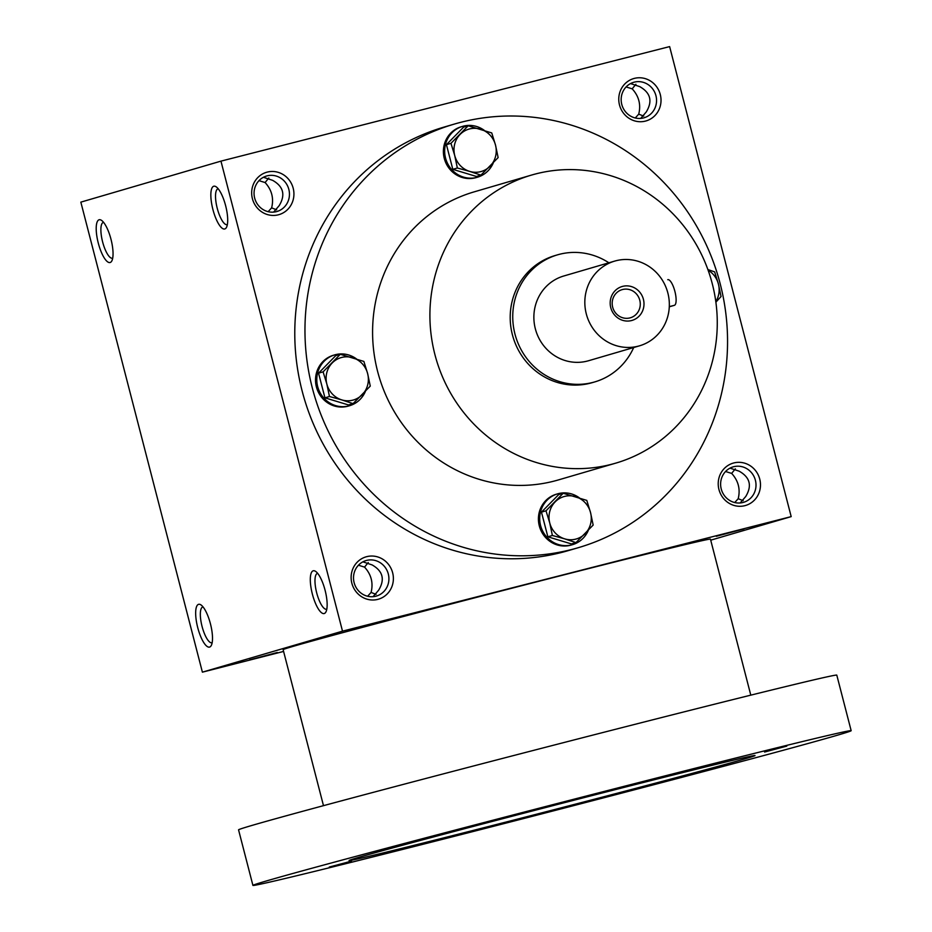 <?xml version="1.0" encoding="UTF-8"?>
<svg xmlns="http://www.w3.org/2000/svg" width="932" height="932" viewBox="0 0 932 932"><rect width="100%" height="100%" fill="white"/><g stroke="black" fill="none" stroke-linecap="round" stroke-linejoin="round"><path stroke-width="1.4" d="M376.074 594.395L371.087 592.414C373.441 582.908 371.262 574.462 364.54 567.11L358.459 565.223M371.087 592.414L367.616 596.247M373.056 596.678L378.637 590.212C385.102 579.494 382.924 571.06 372.089 564.909L362.898 561.845M368.245 562.555L364.54 567.11M263.441 177.278L272.633 180.342C283.468 186.493 285.646 194.928 279.181 205.646L273.6 212.112M268.8 177.989L265.096 182.544L259.003 180.657M326.806 609.155A18.489 5.557 75.7 0 1 326.666 609.202A18.489 5.557 75.7 0 1 326.608 609.225A18.489 5.557 75.7 0 1 316.647 592.682A18.489 5.557 75.7 0 1 317.463 573.401A18.489 5.557 75.7 0 1 317.672 573.366M276.385 211.646A18.489 17.626 73.7 0 0 276.955 211.494A18.489 17.626 73.7 0 0 288.675 188.8A18.489 17.626 73.7 0 0 266.564 176.008A18.489 17.626 73.7 0 0 254.751 198.411A18.489 17.626 73.7 0 0 276.385 211.646M278.319 214.814A22.065 21.052 73.7 0 0 287.697 178.257A22.065 21.052 73.7 0 0 252.374 187.274A22.065 21.052 73.7 0 0 278.319 214.814M276.618 209.828L271.631 207.848C273.985 198.341 271.806 189.907 265.096 182.544M271.631 207.848L268.16 211.692M744.878 505.668A22.065 21.052 73.7 0 0 754.244 469.111A22.065 21.052 73.7 0 0 718.922 478.128A22.065 21.052 73.7 0 0 744.878 505.668M742.944 502.499A18.489 17.626 73.7 0 0 743.503 502.348A18.489 17.626 73.7 0 0 755.235 479.654A18.489 17.626 73.7 0 0 733.123 466.874A18.489 17.626 73.7 0 0 721.31 489.265A18.489 17.626 73.7 0 0 742.944 502.499M743.177 500.682L738.191 498.713C740.544 489.195 738.365 480.761 731.643 473.398L725.55 471.51M738.191 498.713L734.719 502.546M645.422 121.102A22.065 21.052 73.7 0 0 654.8 84.556A22.065 21.052 73.7 0 0 619.465 93.573A22.065 21.052 73.7 0 0 645.422 121.102M643.488 117.945A18.489 17.626 73.7 0 0 644.047 117.781A18.489 17.626 73.7 0 0 655.779 95.087A18.489 17.626 73.7 0 0 633.667 82.307A18.489 17.626 73.7 0 0 621.854 104.699A18.489 17.626 73.7 0 0 643.488 117.945M643.721 116.116L638.735 114.147C641.088 104.629 638.909 96.194 632.187 88.831L626.094 86.944M638.735 114.147L635.263 117.98M227.35 224.589A18.489 5.557 75.7 0 1 227.21 224.635A18.489 5.557 75.7 0 1 227.152 224.659A18.489 5.557 75.7 0 1 217.191 208.116A18.489 5.557 75.7 0 1 218.006 188.835A18.489 5.557 75.7 0 1 218.216 188.8M224.787 228.957A22.065 6.629 75.7 0 1 212.077 205.914A22.065 6.629 75.7 0 1 216.108 186.784A22.065 6.629 75.7 0 1 225.695 205.949A22.065 6.629 75.7 0 1 226.476 227.373A22.065 6.629 75.7 0 1 224.787 228.957M324.243 613.524A22.065 6.629 75.7 0 1 311.533 590.48A22.065 6.629 75.7 0 1 315.564 571.351A22.065 6.629 75.7 0 1 325.152 590.515A22.065 6.629 75.7 0 1 325.932 611.928A22.065 6.629 75.7 0 1 324.243 613.524M99.095 219.777A22.065 6.629 -104.3 0 0 99.188 246.281A22.065 6.629 -104.3 0 0 111.828 260.913A22.065 6.629 -104.3 0 0 111.048 239.501A22.065 6.629 -104.3 0 0 101.471 220.336A22.065 6.629 -104.3 0 0 99.095 219.777M103.569 222.352A18.489 5.557 -104.3 0 0 103.359 222.387A18.489 5.557 -104.3 0 0 102.578 241.761A18.489 5.557 -104.3 0 0 112.504 258.211A18.489 5.557 -104.3 0 0 112.714 258.141M198.551 604.344A22.065 6.629 -104.3 0 0 198.644 630.847A22.065 6.629 -104.3 0 0 211.284 645.48A22.065 6.629 -104.3 0 0 210.504 624.067A22.065 6.629 -104.3 0 0 200.928 604.891A22.065 6.629 -104.3 0 0 198.551 604.344M203.025 606.907A18.489 5.557 -104.3 0 0 202.815 606.953A18.489 5.557 -104.3 0 0 202.768 606.965A18.489 5.557 -104.3 0 0 202.034 626.327A18.489 5.557 -104.3 0 0 211.96 642.777A18.489 5.557 -104.3 0 0 212.17 642.707M640.703 118.411L646.284 111.933C652.75 101.215 650.571 92.781 639.736 86.629L630.545 83.565M740.159 502.977L745.74 496.5C752.206 485.782 750.027 477.347 739.192 471.196L730.001 468.132M710.72 540.176L791.186 516.619L342.51 631.162L202.395 672.158L283.596 651.433M202.395 672.158L80.839 202.139L220.954 161.131L342.51 631.162M377.775 599.381A22.065 21.052 73.7 0 0 387.153 562.823A22.065 21.052 73.7 0 0 351.83 571.84A22.065 21.052 73.7 0 0 377.775 599.381M578.248 547.701L568.054 550.684A220.686 210.469 -106.3 0 1 304.077 397.999A220.686 210.469 -106.3 0 1 444.086 127.078L454.28 124.096A220.686 210.469 -106.3 0 1 461.014 122.255A220.686 210.469 -106.3 0 1 719.259 280.299A220.686 210.469 -106.3 0 1 578.248 547.701A220.686 210.469 -106.3 0 1 314.259 395.017A220.686 210.469 -106.3 0 1 454.28 124.096M791.186 516.619L669.63 46.6L220.954 161.131M376.936 622.611L349.197 629.997L376.936 622.611M249.555 659.891L277.282 652.493L249.555 659.891M744.027 528.898L716.3 536.284L744.027 528.898M536.017 173.841A150.064 143.12 -106.3 0 1 711.629 281.313A150.064 143.12 -106.3 0 1 615.737 463.146A150.064 143.12 -106.3 0 1 436.223 359.321A150.064 143.12 -106.3 0 1 531.438 175.1A150.064 143.12 -106.3 0 1 536.017 173.841M615.737 463.146L558.408 479.922A150.064 143.12 -106.3 0 1 378.905 376.097A150.064 143.12 -106.3 0 1 474.108 191.875L531.438 175.1M594.733 381.922L592.181 382.668A66.207 63.143 -106.3 0 1 512.984 336.86A66.207 63.143 -106.3 0 1 554.994 255.578L557.534 254.832A66.207 63.143 73.7 0 0 515.233 335.054A66.207 63.143 73.7 0 0 592.705 382.47A66.207 63.143 73.7 0 0 594.733 381.922A66.207 63.143 73.7 0 0 633.702 347.52M731.643 473.398L735.348 468.843M632.187 88.831L635.892 84.276M375.841 596.212A18.489 17.626 73.7 0 0 376.412 596.061A18.489 17.626 73.7 0 0 388.131 573.366A18.489 17.626 73.7 0 0 366.02 560.575A18.489 17.626 73.7 0 0 354.207 582.978A18.489 17.626 73.7 0 0 375.841 596.212M750.796 695.156L710.452 539.139A220.686 2.202 165.5 0 0 496.243 592.263A220.686 2.202 165.5 0 0 283.13 649.651L323.486 805.667M851.161 730.688L836.796 675.141A308.958 3.076 165.5 0 0 536.902 749.514A308.958 3.076 165.5 0 0 238.557 829.853L252.922 885.4A308.958 3.076 165.5 0 0 462.878 834.14A308.958 3.076 165.5 0 0 851.161 730.688A308.958 3.076 165.5 0 0 551.278 805.062A308.958 3.076 165.5 0 0 252.922 885.4M491.537 825.752A209.653 2.085 165.5 0 0 755.025 755.549A209.653 2.085 165.5 0 0 551.523 806.017A209.653 2.085 165.5 0 0 349.069 860.539A209.653 2.085 165.5 0 0 491.537 825.752M432.902 836.715L455.084 830.796L432.902 836.715M660.998 782.356L683.191 776.438L660.998 782.356M329.311 867.028L351.504 861.11L329.311 867.028M764.578 752.042L786.771 746.124L764.578 752.042M715.799 301.618A22.065 21.052 73.7 0 0 718.421 284.05L721.042 296.551L715.881 302.178M707.877 269.546L714.658 271.888L718.421 284.05A22.065 21.052 73.7 0 0 708.122 270.222M715.916 302.492A26.48 25.257 73.7 0 0 716.207 301.84M593.16 525.066L575.964 542.61L564.734 538.871A22.065 21.052 73.7 0 0 585.133 533.675A22.065 21.052 73.7 0 0 590.538 512.565A22.065 21.052 73.7 0 0 575.557 496.663A22.065 21.052 73.7 0 0 555.169 501.87A22.065 21.052 73.7 0 0 549.752 522.98A22.065 21.052 73.7 0 0 564.734 538.871L552.373 535.481L549.752 522.98L546.001 510.806L563.196 493.261L586.787 500.391L590.538 512.565L593.16 525.066M563.196 493.261L558.676 494.589L541.469 512.134L547.853 536.797L571.433 543.927L575.964 542.61M579.331 497.839A26.48 25.257 73.7 0 0 558.419 493.622A26.48 25.257 73.7 0 0 557.616 493.844A26.48 25.257 73.7 0 0 540.816 526.359A26.48 25.257 73.7 0 0 572.493 544.672A26.48 25.257 73.7 0 0 588.325 530.343M557.616 493.844L556.346 494.216A26.48 25.257 73.7 0 0 539.535 526.731A26.48 25.257 73.7 0 0 571.223 545.045L572.493 544.672M547.853 536.797L552.373 535.481M541.469 512.134L546.001 510.806M370.26 386.104L353.053 403.638L341.823 399.91A22.065 21.052 73.7 0 0 362.222 394.702A22.065 21.052 73.7 0 0 367.639 373.604A22.065 21.052 73.7 0 0 352.645 357.702A22.065 21.052 73.7 0 0 332.258 362.909A22.065 21.052 73.7 0 0 326.841 384.007A22.065 21.052 73.7 0 0 341.823 399.91L329.462 396.508L326.841 384.007L323.089 371.845L340.285 354.3L363.876 361.43L367.639 373.604L370.26 386.104M340.285 354.3L335.765 355.628L318.558 373.173L324.942 397.836L348.521 404.966L353.053 403.638M356.42 358.878A26.48 25.257 73.7 0 0 335.508 354.661A26.48 25.257 73.7 0 0 334.704 354.882A26.48 25.257 73.7 0 0 317.905 387.386A26.48 25.257 73.7 0 0 349.582 405.711A26.48 25.257 73.7 0 0 365.414 391.382M334.704 354.882L333.435 355.255A26.48 25.257 73.7 0 0 316.635 387.759A26.48 25.257 73.7 0 0 348.312 406.084L349.582 405.711M324.942 397.836L329.462 396.508M318.558 373.173L323.089 371.845M498.131 157.59L480.924 175.134L469.705 171.406A22.065 21.052 73.7 0 0 490.092 166.199A22.065 21.052 73.7 0 0 495.509 145.089A22.065 21.052 73.7 0 0 480.528 129.187A22.065 21.052 73.7 0 0 460.128 134.394A22.065 21.052 73.7 0 0 454.723 155.504A22.065 21.052 73.7 0 0 469.705 171.406L457.344 168.005L454.723 155.504L450.96 143.33L468.167 125.797L491.747 132.927L495.509 145.089L498.131 157.59M468.167 125.797L463.635 127.113L446.44 144.658L452.812 169.333L476.403 176.463L480.924 175.134M484.302 130.375A26.48 25.257 73.7 0 0 463.39 126.146A26.48 25.257 73.7 0 0 462.587 126.368A26.48 25.257 73.7 0 0 445.776 158.883A26.48 25.257 73.7 0 0 477.452 177.208A26.48 25.257 73.7 0 0 493.296 162.867M462.587 126.368L461.305 126.74A26.48 25.257 73.7 0 0 444.506 159.255A26.48 25.257 73.7 0 0 476.182 177.581L477.452 177.208M452.812 169.333L457.344 168.005M446.44 144.658L450.96 143.33M629.892 317.917A14.667 13.992 73.7 0 0 630.347 317.8A14.667 13.992 73.7 0 0 639.655 299.789A14.667 13.992 73.7 0 0 622.098 289.642A14.667 13.992 73.7 0 0 612.732 307.409A14.667 13.992 73.7 0 0 629.892 317.917M667.79 279.67L667.755 279.682A13.246 3.984 75.7 0 1 667.79 279.67A13.246 3.984 75.7 0 1 674.908 291.448A13.246 3.984 75.7 0 1 674.384 305.323L669.293 306.803M608.899 262.801A66.207 63.143 73.7 0 0 557.534 254.832M614.689 261.1L563.732 276.012A44.142 42.091 73.7 0 0 535.527 329.497A44.142 42.091 73.7 0 0 587.183 361.103A44.142 42.091 73.7 0 0 588.535 360.742L639.48 345.83A44.142 42.091 73.7 0 0 667.487 291.646A44.142 42.091 73.7 0 0 614.689 261.1A44.142 42.091 73.7 0 0 586.484 314.585A44.142 42.091 73.7 0 0 638.14 346.191A44.142 42.091 73.7 0 0 639.48 345.83M631.5 320.561A17.65 16.834 73.7 0 0 639.003 291.308A17.65 16.834 73.7 0 0 610.74 298.531A17.65 16.834 73.7 0 0 631.5 320.561M669.304 306.616L674.384 305.323"/></g></svg>
